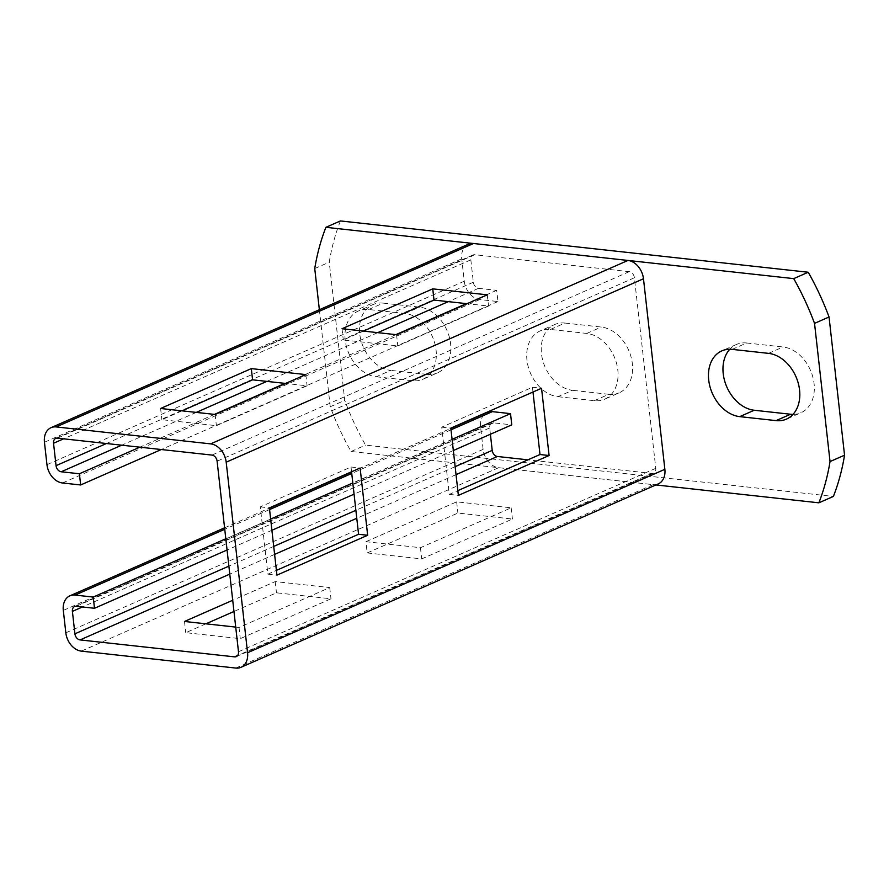 <?xml version="1.0" encoding="UTF-8"?>
<svg xmlns="http://www.w3.org/2000/svg" width="889" height="889" viewBox="0 0 889 889"><rect width="100%" height="100%" fill="white"/><g stroke="black" fill="none" stroke-linecap="round" stroke-linejoin="round"><path stroke-width="0.67" stroke-dasharray="4.45 3.33" d="M319.362 309.728L330.241 406.762A228.095 167.721 -113.7 0 0 351.055 451.501L655.893 484.938M557.992 396.705L594.33 400.683A35.093 25.803 -113.7 0 0 604.687 399.183A35.093 25.803 -113.7 0 0 616.521 363.29A35.093 25.803 -113.7 0 0 586.796 333.431L550.447 329.441A35.093 25.803 -113.7 0 0 540.09 330.952A35.093 25.803 -113.7 0 0 528.255 366.846A35.093 25.803 -113.7 0 0 557.992 396.705L572.505 390.315A35.093 25.803 -113.7 0 1 542.768 360.467A35.093 25.803 -113.7 0 1 554.614 324.563L540.09 330.952M376.247 376.769L412.596 380.759A35.093 25.803 -113.7 0 0 422.942 379.247A35.093 25.803 -113.7 0 0 434.788 343.354A35.093 25.803 -113.7 0 0 405.051 313.495L368.702 309.505A35.093 25.803 -113.7 0 0 358.356 311.017A35.093 25.803 -113.7 0 0 346.51 346.91A35.093 25.803 -113.7 0 0 376.247 376.769L390.76 370.391A35.093 25.803 -113.7 0 1 361.023 340.531A35.093 25.803 -113.7 0 1 372.869 304.638L358.356 311.017M368.702 309.505L383.215 303.127A35.093 25.803 -113.7 0 0 372.869 304.638M383.215 303.127L419.564 307.116A35.093 25.803 -113.7 0 1 449.301 336.975A35.093 25.803 -113.7 0 1 437.455 372.869L422.942 379.247M412.596 380.759L427.109 374.369A35.093 25.803 -113.7 0 0 437.455 372.869M427.109 374.369L390.76 370.391M340.42 220.939A228.095 167.721 -113.7 0 0 329.252 262.177L344.754 400.372A228.095 167.721 -113.7 0 0 365.568 445.122L833.382 496.44M550.447 329.441L564.96 323.063A35.093 25.803 -113.7 0 0 554.614 324.563M564.96 323.063L601.308 327.052A35.093 25.803 -113.7 0 1 631.046 356.911A35.093 25.803 -113.7 0 1 619.2 392.805L604.687 399.183M594.33 400.683L608.854 394.305A35.093 25.803 -113.7 0 0 619.2 392.805M608.854 394.305L572.505 390.315M732.18 349.377L746.704 342.998A35.093 25.803 -113.7 0 0 736.348 344.499A35.093 25.803 -113.7 0 0 729.78 349.244M746.704 342.998L783.053 346.988A35.093 25.803 -113.7 0 1 812.779 376.836A35.093 25.803 -113.7 0 1 800.945 412.74L786.432 419.119M792.999 414.374A35.093 25.803 -113.7 0 0 800.945 412.74M314.739 268.556L329.252 262.177M330.241 406.762L344.754 400.372M351.055 451.501L365.568 445.122M452.079 439.333L352.811 482.96M270.645 519.076L225.806 538.79M490.395 434.243L489.695 427.965A5.845 4.301 66.3 0 1 491.884 423.108A5.845 4.301 66.3 0 1 493.606 422.853L511.775 424.853M658.293 483.883A17.547 12.902 66.3 0 1 653.115 484.638L498.64 467.692A17.547 12.902 66.3 0 1 483.116 449.378L480.605 426.964A17.547 12.902 66.3 0 1 487.172 412.396M453.334 450.534L354.066 494.173M271.912 530.288L227.062 550.002M468.314 244.253A17.547 12.902 66.3 0 0 461.747 258.821L464.258 281.235A17.547 12.902 66.3 0 0 479.771 299.549L497.951 301.538L496.695 290.336L478.515 288.336A5.845 4.301 66.3 0 1 473.348 282.235L470.826 259.821A5.845 4.301 66.3 0 1 473.026 254.965A5.845 4.301 66.3 0 1 474.748 254.71L629.223 271.656A5.845 4.301 66.3 0 1 634.402 277.757L655.771 468.325A5.845 4.301 66.3 0 1 653.582 473.181A5.845 4.301 66.3 0 1 651.859 473.426L527.91 459.835M205.904 623.822L185.745 632.679L240.274 638.658L330.986 598.786L276.468 592.807L233.963 611.488M367.179 552.925L421.708 558.903L512.42 519.032L457.902 513.053L367.179 552.925L365.924 541.712L420.453 547.702L511.164 507.819L456.646 501.841L365.924 541.712M235.718 627.089L239.019 627.445L329.73 587.573L275.212 581.595L232.707 600.275M182.023 410.84L161.865 419.697L216.383 425.675L307.094 385.804L285.68 383.448M363.445 331.086L343.287 339.942L397.816 345.921L488.528 306.049L467.114 303.705M497.951 301.538L161.287 449.534M496.695 290.336L466.447 303.627M395.894 334.642L285.013 383.381M214.46 414.396L139.873 447.178M160.598 408.484L161.865 419.697M215.127 414.463L216.383 425.675M239.019 627.445L240.274 638.658M184.49 621.467L185.745 632.679M275.212 581.595L276.468 592.807M305.838 374.591L307.094 385.804M329.73 587.573L330.986 598.786M342.032 328.73L343.287 339.942M396.561 334.72L397.816 345.921M420.453 547.702L421.708 558.903M456.646 501.841L457.902 513.053M487.272 294.837L488.528 306.049M511.164 507.819L512.42 519.032M532.989 392.016L532.455 387.26L441.744 427.142L449.278 494.395L457.835 490.639M351.555 471.77L351.022 467.014L260.31 506.886L267.856 574.15L276.401 570.382M449.278 494.395L458.368 495.395M532.455 387.26L541.545 388.26M441.744 427.142L450.823 428.131M267.856 574.15L276.935 575.139M351.022 467.014L360.112 468.014M260.31 506.886L269.389 507.886M405.051 313.495L419.564 307.116M586.796 333.431L601.308 327.052M768.529 353.366L783.053 346.988M451.012 429.809L351.744 473.448M269.578 509.564L224.739 529.277M480.605 426.964L63.308 610.399M493.606 422.853L76.31 606.287M489.695 427.965L82.477 606.965M455.146 466.669L355.878 510.308M273.712 546.424L228.873 566.126M483.116 449.378L65.83 632.812M498.64 467.692L81.344 651.126M653.115 484.638L235.818 668.061M651.859 473.426L237.641 655.504M456.046 474.648L356.778 518.287M274.612 554.403L229.773 574.116M655.771 468.325L238.485 651.748M629.223 271.656L211.938 455.079M634.402 277.757L217.105 461.191M474.748 254.71L57.452 438.144M461.747 258.821L44.45 442.255M464.258 281.235L46.961 464.669M473.348 282.235L106.447 443.511M470.826 259.821L63.619 438.822M478.515 288.336L448.278 301.638M377.714 332.653L266.844 381.381M196.28 412.396L121.693 445.189M479.771 299.549L62.486 482.983M736.348 344.499L721.835 350.877M224.584 527.822L269.423 508.119M351.577 472.003L450.856 428.365M74.587 606.531L491.884 423.108M236.285 656.604L653.582 473.181M55.729 438.388L473.026 254.965"/><path stroke-width="1.33" d="M655.893 484.938L818.869 502.818A228.095 167.721 -113.7 0 0 830.037 461.569L814.535 323.374A228.095 167.721 -113.7 0 0 793.721 278.624L325.907 227.317A228.095 167.721 -113.7 0 0 314.739 268.556L319.362 309.728M739.726 416.63L776.075 420.619A35.093 25.803 -113.7 0 0 786.432 419.119A35.093 25.803 -113.7 0 0 798.266 383.215A35.093 25.803 -113.7 0 0 768.529 353.366L732.18 349.377A35.093 25.803 -113.7 0 0 721.835 350.877A35.093 25.803 -113.7 0 0 710 386.782A35.093 25.803 -113.7 0 0 739.726 416.63L754.239 410.251A35.093 25.803 -113.7 0 1 726.246 385.57A35.093 25.803 -113.7 0 1 729.78 349.244M818.869 502.818L833.382 496.44A228.095 167.721 -113.7 0 0 844.55 455.19L829.048 316.995A228.095 167.721 -113.7 0 0 808.234 272.245L340.42 220.939L325.907 227.317M776.075 420.619L790.588 414.241A35.093 25.803 -113.7 0 0 792.999 414.374M790.588 414.241L754.239 410.251M830.037 461.569L844.55 455.19M814.535 323.374L829.048 316.995M793.721 278.624L808.234 272.245M450.856 428.365L487.172 412.396A17.547 12.902 66.3 0 1 492.35 411.64L510.519 413.641L452.079 439.333M352.811 482.96L270.645 519.076M225.806 538.79L93.234 597.064L94.49 608.276L76.31 606.287A5.845 4.301 66.3 0 0 74.587 606.531A5.845 4.301 66.3 0 0 72.398 611.388L74.909 633.813A5.845 4.301 66.3 0 0 80.088 639.913L234.563 656.86A5.845 4.301 66.3 0 0 236.285 656.604A5.845 4.301 66.3 0 0 238.485 651.748L217.105 461.191A5.845 4.301 66.3 0 0 211.938 455.079L57.452 438.144A5.845 4.301 66.3 0 0 55.729 438.388A5.845 4.301 66.3 0 0 53.54 443.244L56.051 465.669A5.845 4.301 66.3 0 0 61.219 471.77L79.399 473.759L80.655 484.972L62.486 482.983A17.547 12.902 66.3 0 1 46.961 464.669L44.45 442.255A17.547 12.902 66.3 0 1 51.017 427.687A17.547 12.902 66.3 0 1 56.196 426.931L210.671 443.878A17.547 12.902 66.3 0 1 226.195 462.18L247.564 652.748A17.547 12.902 66.3 0 1 240.997 667.317A17.547 12.902 66.3 0 1 235.818 668.061L81.344 651.126A17.547 12.902 66.3 0 1 65.83 632.812L63.308 610.399A17.547 12.902 66.3 0 1 69.875 595.83A17.547 12.902 66.3 0 1 75.054 595.074L93.234 597.064M510.519 413.641L511.775 424.853L453.334 450.534M354.066 494.173L271.912 530.288M227.062 550.002L94.49 608.276M527.91 459.835L497.373 456.479A5.845 4.301 66.3 0 1 492.206 450.379L490.395 434.243M233.963 611.488L205.904 623.822M232.707 600.275L184.49 621.467L235.718 627.089M51.017 427.687L468.314 244.253A17.547 12.902 66.3 0 1 473.493 243.497L627.967 260.444A17.547 12.902 66.3 0 1 643.48 278.757L664.861 469.314A17.547 12.902 66.3 0 1 658.293 483.883L240.997 667.317M458.368 495.395L549.091 455.512L541.545 388.26L450.823 428.131L458.368 495.395M276.935 575.139L367.657 535.267L360.112 468.014L269.389 507.886L276.935 575.139M285.68 383.448L252.576 379.825L182.023 410.84M467.114 303.705L434.01 300.071L363.445 331.086M160.598 408.484L215.127 414.463L305.838 374.591L251.32 368.613L160.598 408.484M342.032 328.73L396.561 334.72L487.272 294.837L432.754 288.858L342.032 328.73M161.287 449.534L80.655 484.972M466.447 303.627L395.894 334.642M285.013 383.381L214.46 414.396M139.873 447.178L79.399 473.759M251.32 368.613L252.576 379.825M432.754 288.858L434.01 300.071M457.835 490.639L540.001 454.523L532.989 392.016M276.401 570.382L358.567 534.267L351.555 471.77M540.001 454.523L549.091 455.512M358.567 534.267L367.657 535.267M492.35 411.64L451.012 429.809M351.744 473.448L269.578 509.564M224.739 529.277L75.054 595.074M82.477 606.965L72.398 611.388M492.206 450.379L455.146 466.669M355.878 510.308L273.712 546.424M228.873 566.126L74.909 633.813M237.641 655.504L234.563 656.86M497.373 456.479L456.046 474.648M356.778 518.287L274.612 554.403M229.773 574.116L80.088 639.913M664.861 469.314L247.564 652.748M643.48 278.757L226.195 462.18M627.967 260.444L210.671 443.878M473.493 243.497L56.196 426.931M106.447 443.511L56.051 465.669M63.619 438.822L53.54 443.244M448.278 301.638L377.714 332.653M266.844 381.381L196.28 412.396M121.693 445.189L61.219 471.77M69.875 595.83L224.584 527.822M269.423 508.119L351.577 472.003"/></g></svg>
